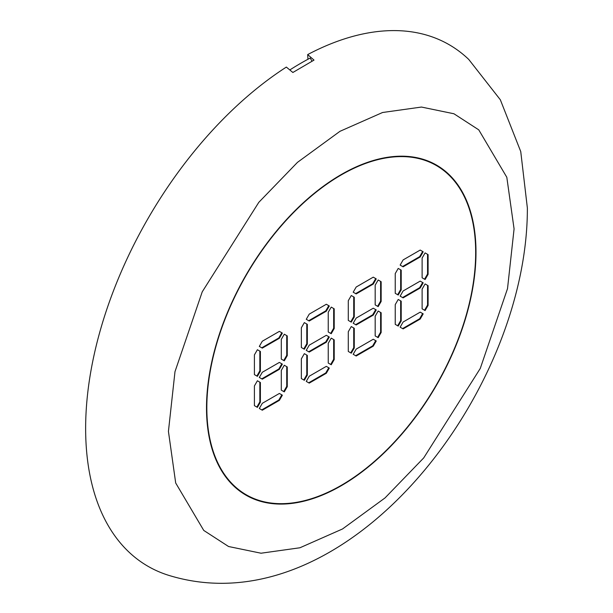 <?xml version="1.0" encoding="UTF-8"?>
<svg xmlns="http://www.w3.org/2000/svg" width="613" height="613" viewBox="0 0 613 613"><rect width="100%" height="100%" fill="white"/><g stroke="black" fill="none" stroke-linecap="round" stroke-linejoin="round"><path stroke-width="0.92" d="M341.249 485.358A190.099 109.758 -60 0 1 246.204 494.768A190.099 109.758 -60 0 1 217.063 342.437A190.099 109.758 -60 0 1 341.249 174.92A190.099 109.758 -60 0 1 436.303 165.502A190.099 109.758 -60 0 1 465.443 317.833A190.099 109.758 -60 0 1 341.249 485.358M233.461 485.726A190.099 109.758 120 0 0 244.495 493.787L246.204 494.768M448.356 174.506A190.597 110.041 120 0 0 436.854 165.295M341.249 174.552A190.559 110.018 -60 0 1 437.697 165.801A190.559 110.018 -60 0 1 465.42 318.875A190.559 110.018 -60 0 1 341.249 485.726A190.559 110.018 -60 0 1 247.162 495.833A190.559 110.018 -60 0 1 216.45 343.541A190.559 110.018 -60 0 1 341.249 174.552M307.695 54.572A301.144 173.87 -60 0 1 468.753 59.438L500.338 99.781L520.744 151.572L527.364 207.991C527.893 393.293 346.72 628.133 170.575 575.906A301.144 173.87 -60 0 1 85.644 430.234A301.144 173.87 -60 0 1 85.636 428.441A301.144 173.87 -60 0 1 286.348 67.078L292.868 72.487L314.002 60.105L307.695 54.572L307.925 59.269M312.002 61.177L310.224 58.043A298.73 172.475 120 0 0 289.872 69.913M246.296 495.35A190.597 110.041 120 0 0 260.027 500.706M436.303 165.502L434.594 164.514A190.099 109.758 120 0 0 422.104 158.989M329.311 337.035L326.323 335.311L309.243 345.165L306.255 350.345L309.243 352.069L326.323 342.207L329.311 337.035L326.323 335.311M328.239 363.034L331.227 364.758L334.208 359.586L334.208 339.863L331.227 338.138L328.239 343.311L328.239 363.034M301.351 378.558L304.339 380.282L307.328 375.102L307.328 355.387L304.339 353.663L301.351 358.835L301.351 378.558M307.328 324.346L304.339 322.614L301.351 327.794L301.351 347.51L304.339 349.234L307.328 344.062L307.328 324.346L304.339 322.614M373.263 346.153L376.252 340.974L373.263 339.25L356.184 349.111L353.195 354.283L356.184 356.007L373.263 346.153L372.719 345.839L375.708 340.659L373.263 339.25M348.291 351.456L351.28 353.18L354.268 348.008L354.268 328.284L351.28 326.56L348.291 331.733L348.291 351.456M375.179 335.932L378.167 337.656L381.156 332.484L381.156 312.76L378.167 311.036L375.179 316.216L375.179 335.932M326.323 373.248L329.311 368.076L326.323 366.352L309.243 376.213L306.255 381.386L309.243 383.11L326.323 373.248L325.779 372.942L328.767 367.762L326.323 366.352M279.382 400.35L282.363 395.178L279.382 393.454L262.303 403.316L259.314 408.488L262.303 410.212L279.382 400.35L278.838 400.036L281.827 394.864L279.382 393.454M282.363 364.137L279.382 362.413L262.303 372.267L259.314 377.447L262.303 379.171L279.382 369.31L282.363 364.137L279.382 362.413M260.387 351.441L257.399 349.716L254.41 354.896L254.41 374.612L257.399 376.336L260.387 371.164L260.387 351.441L257.399 349.716M279.382 338.261L282.363 333.089L279.382 331.365L262.303 341.226L259.314 346.399L262.303 348.123L279.382 338.261L278.838 337.955L281.827 332.775L279.382 331.365M281.298 390.136L284.286 391.86L287.267 386.688L287.267 366.965L284.286 365.241L281.298 370.413L281.298 390.136M281.298 359.088L284.286 360.812L287.267 355.64L287.267 335.924L284.286 334.2L281.298 339.372L281.298 359.088M326.323 311.166L329.311 305.987L326.323 304.263L309.243 314.124L306.255 319.296L309.243 321.02L326.323 311.166L325.779 310.852L328.767 305.68L326.323 304.263M328.239 331.993L331.227 333.717L334.208 328.537L334.208 308.822L331.227 307.098L328.239 312.27L328.239 331.993M423.192 282.831L420.204 281.106L403.124 290.968L400.136 296.14L403.124 297.864L420.204 288.003L423.192 282.831L420.204 281.106M422.119 308.829L425.108 310.553L428.096 305.381L428.096 285.666L425.108 283.934L422.119 289.114L422.119 308.829M395.232 324.354L398.22 326.078L401.209 320.906L401.209 301.182L398.22 299.458L395.232 304.63L395.232 324.354M420.204 256.962L423.192 251.79L420.204 250.066L403.124 259.92L400.136 265.1L403.124 266.824L420.204 256.962L419.66 256.648L422.648 251.476L420.204 250.066M401.209 270.141L398.22 268.417L395.232 273.59L395.232 293.305L398.22 295.037L401.209 289.857L401.209 270.141L398.22 268.417M422.119 277.789L425.108 279.513L428.096 274.34L428.096 254.617L425.108 252.893L422.119 258.065L422.119 277.789M420.204 319.051L423.192 313.871L420.204 312.147L403.124 322.009L400.136 327.181L403.124 328.905L420.204 319.051L419.66 318.737L422.648 313.565L420.204 312.147M376.252 309.933L373.263 308.209L356.184 318.07L353.195 323.243L356.184 324.967L373.263 315.105L376.252 309.933L373.263 308.209M354.268 297.244L351.28 295.52L348.291 300.692L348.291 320.407L351.28 322.131L354.268 316.959L354.268 297.244L351.28 295.52M373.263 284.064L376.252 278.892L373.263 277.16L356.184 287.022L353.195 292.194L356.184 293.918L373.263 284.064L372.719 283.75L375.708 278.578L373.263 277.16M375.179 304.891L378.167 306.615L381.156 301.443L381.156 281.719L378.167 279.995L375.179 285.168L375.179 304.891M254.41 405.653L257.399 407.384L260.387 402.205L260.387 382.489L257.399 380.765L254.41 385.937L254.41 405.653M256.855 407.07L259.843 401.89L259.843 382.175L257.399 380.765M259.843 382.175L260.387 382.489M259.843 401.89L260.387 402.205M377.623 306.301L380.612 301.129L380.612 281.405L378.167 279.995M380.612 281.405L381.156 281.719M380.612 301.129L381.156 301.443M355.64 293.612L372.719 283.75M375.708 278.578L376.252 278.892M350.736 321.825L353.724 316.645L353.724 296.93M353.724 316.645L354.268 316.959M355.64 324.652L372.719 314.791L375.708 309.619M372.719 314.791L373.263 315.105M402.58 328.599L419.66 318.737M422.648 313.565L423.192 313.871M424.564 279.199L427.552 274.026L427.552 254.303L425.108 252.893M427.552 254.303L428.096 254.617M427.552 274.026L428.096 274.34M397.684 294.723L400.664 289.543L400.664 269.827M400.664 289.543L401.209 289.857M402.58 266.509L419.66 256.648M422.648 251.476L423.192 251.79M397.684 325.764L400.664 320.591L400.664 300.868L398.22 299.458M400.664 300.868L401.209 301.182M400.664 320.591L401.209 320.906M424.564 310.239L427.552 305.067L427.552 285.351L425.108 283.934M427.552 285.351L428.096 285.666M427.552 305.067L428.096 305.381M402.58 297.55L419.66 287.689L422.648 282.516M419.66 287.689L420.204 288.003M330.683 333.403L333.671 328.231L333.671 308.508L331.227 307.098M333.671 308.508L334.208 308.822M333.671 328.231L334.208 328.537M308.699 320.714L325.779 310.852M328.767 305.68L329.311 305.987M283.742 360.505L286.731 355.325L286.731 335.61L284.286 334.2M286.731 335.61L287.267 335.924M286.731 355.325L287.267 355.64M283.742 391.546L286.731 386.374L286.731 366.651L284.286 365.241M286.731 366.651L287.267 366.965M286.731 386.374L287.267 386.688M261.759 347.809L278.838 337.955M281.827 332.775L282.363 333.089M256.855 376.022L259.843 370.85L259.843 351.134M259.843 370.85L260.387 371.164M261.759 378.857L278.838 368.995L281.827 363.823M278.838 368.995L279.382 369.31M261.759 409.898L278.838 400.036M281.827 394.864L282.363 395.178M308.699 382.796L325.779 372.942M328.767 367.762L329.311 368.076M377.623 337.342L380.612 332.169L380.612 312.454L378.167 311.036M380.612 312.454L381.156 312.76M380.612 332.169L381.156 332.484M350.736 352.866L353.724 347.694L353.724 327.97L351.28 326.56M353.724 327.97L354.268 328.284M353.724 347.694L354.268 348.008M355.64 355.693L372.719 345.839M375.708 340.659L376.252 340.974M303.795 348.92L306.784 343.747L306.784 324.032M306.784 343.747L307.328 344.062M303.795 379.968L306.784 374.796L306.784 355.073L304.339 353.663M306.784 355.073L307.328 355.387M306.784 374.796L307.328 375.102M330.683 364.444L333.671 359.272L333.671 339.548L331.227 338.138M333.671 339.548L334.208 339.863M333.671 359.272L334.208 359.586M308.699 351.755L325.779 341.893L328.767 336.721M325.779 341.893L326.323 342.207M168.429 431.376L174.989 371.654L202.236 291.826L258.809 202.336L297.489 162.345L339.985 131.305L382.566 112.501L421.468 107.053L453.942 113.765L478.753 129.849L506.813 177.272L514.077 228.902L507.518 288.623L480.27 368.444L423.698 457.934L385.018 497.932L342.514 528.973L299.933 547.769L261.038 553.217L228.565 546.512L203.754 530.429L175.693 482.998L168.429 431.376"/></g></svg>
